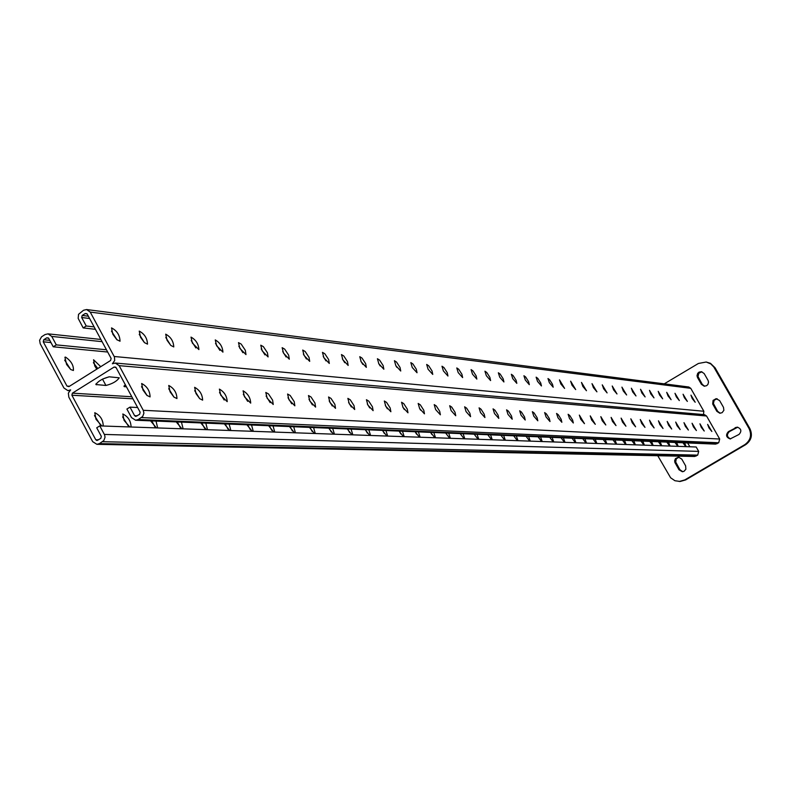 <?xml version="1.0" encoding="UTF-8"?>
<svg xmlns="http://www.w3.org/2000/svg" width="791" height="791" viewBox="0 0 791 791"><rect width="100%" height="100%" fill="white"/><g stroke="black" fill="none" stroke-linecap="round" stroke-linejoin="round"><path stroke-width="1.19" d="M129.764 426.952L124.058 420.387L122.823 413.98C128.132 416.61 130.881 420.95 131.069 427.002M181.93 428.801L176.235 421.91M181.455 422.127L183.126 428.841M229.756 430.492L224.357 423.897M229.153 424.095L230.853 430.531M273.745 432.044L268.624 425.716M273.043 425.904L274.764 432.084M314.363 433.488L309.479 427.397M313.572 427.565L315.293 433.517M351.965 434.813L347.308 428.959M351.095 429.118L352.826 434.842M386.878 436.049L382.429 430.403M385.959 430.551L387.679 436.078M419.388 437.196L415.127 431.748L416.669 434.299M418.409 431.886L420.14 437.225M449.723 438.273L445.64 433.003M448.705 433.132L450.425 438.293M478.1 439.272L474.175 434.18M477.052 434.299L478.763 439.302M504.707 440.221L500.93 435.277M503.64 435.396L505.33 440.241M529.703 441.101L526.064 436.316M528.606 436.424L530.286 441.121M553.225 441.932L549.725 437.294M552.108 437.393L553.779 441.951M575.413 442.723L572.022 438.204M574.276 438.303L575.927 442.733M596.355 443.454L593.082 439.074M595.218 439.163L596.839 443.474M616.169 444.156L612.995 439.895M615.022 439.984L616.634 444.176M634.946 444.829L631.871 440.676M633.789 440.755L635.381 444.839M652.753 445.452L649.777 441.408M651.586 441.487L653.168 445.471M669.67 446.055L666.783 442.11M668.504 442.179L670.066 446.065M685.757 446.618L682.949 442.772M684.601 442.841L686.133 446.638M677.818 446.342L674.97 442.446M676.651 442.515L678.203 446.351M661.316 445.758L658.379 441.764M660.159 441.833L661.721 445.768M643.963 445.145L640.937 441.042M642.806 441.121L644.388 445.155M625.681 444.493L622.557 440.29M624.524 440.369L626.126 444.512M606.4 443.81L603.177 439.489M605.253 439.578L606.875 443.83M586.032 443.098L582.7 438.649M584.895 438.738L586.527 443.108M564.477 442.327L561.037 437.759M563.36 437.848L565.011 442.347M541.647 441.526L538.068 436.81M540.54 436.909L542.211 441.546M517.403 440.666L513.695 435.811M516.315 435.92L517.996 440.686M491.616 439.756L487.77 434.743M490.558 434.852L492.259 439.776M464.149 438.778L460.144 433.606M463.111 433.725L464.821 438.807M434.813 437.739L430.64 432.39M433.814 432.519L435.534 437.769M403.42 436.632L399.06 431.085M402.471 431.224L404.191 436.662M369.733 435.445L365.185 429.691M368.843 429.839L370.574 435.475M333.515 434.16L328.749 428.198M332.685 428.356L334.415 434.19M294.45 432.776L289.457 426.576M293.708 426.754L295.429 432.815M252.2 431.283L246.94 424.826M251.548 425.014L253.258 431.322M206.352 429.661L200.805 422.928M205.808 423.136L207.499 429.701M156.43 427.891L150.567 420.861M156.025 421.079L157.676 427.941M101.861 425.963L95.978 419.25L94.772 412.704C100.279 415.364 103.097 419.803 103.226 426.013M689.851 446.767L687.686 442.97M95.424 329.313L83.174 327.919L78.171 318.377L78.536 314.334L83.5 310.26L86.624 309.548L90.243 312.099L114.458 357.018L114.695 360.518L112.371 363.771L115.308 363.049L119.154 365.66L143.26 410.302L143.913 413.169L142.696 416.452L138.316 419.517L135.607 420.239L131.504 417.599L126.896 409.046L129.981 407.128L134.599 415.68L135.765 416.432L139.631 414.306L140.165 412.23L116.069 367.588L114.131 367.044L72.406 393.157L71.882 395.223L95.77 439.766L96.967 440.528L100.783 438.412L101.307 436.335L96.72 427.802L99.795 425.894L696.189 446.994L698.69 451.394L697.711 455.132L694.646 456.476L96.888 444.324L99.468 443.603L696.05 456.11M174 397.151L168.71 388.717M224.189 400.019L219.522 392.524M270.166 402.609L266.112 396.044M312.425 404.933L308.994 399.346M351.382 407.009L348.604 402.451M387.382 408.809L385.336 405.457M420.624 410.193L419.616 408.532M404.349 409.58L402.748 406.95M369.733 407.938L367.311 403.964M332.289 406.001L329.185 400.918M291.731 403.796L287.983 397.725M247.672 401.344L243.312 394.314M199.658 398.624L194.685 390.655M147.146 395.609L141.53 386.7M170.085 391.822L168.74 385.454C173.99 388.272 176.729 392.643 176.957 398.565L173.921 397.072L170.085 391.822M220.758 395.213L219.384 389.103C224.298 391.871 226.898 396.064 227.195 401.66L220.758 395.213M267.19 398.318L265.796 392.455L268.485 393.928L272.618 400.177L273.241 404.498L267.19 398.318M309.894 401.175L308.48 395.53L311.011 396.983L314.947 402.995L315.599 407.108L309.894 401.175M349.296 403.815L347.872 398.377L350.255 399.801L354.022 405.595L354.684 409.52L349.296 403.815M385.761 406.248L384.327 401.007L386.581 402.411L390.19 407.998L390.873 411.745L385.761 406.248M419.616 408.522L418.172 403.45L420.308 404.824L423.778 410.222L424.46 413.822L419.616 408.522M451.117 410.628L449.684 405.724L451.71 407.078L455.043 412.289L455.735 415.74L451.117 410.628M480.513 412.595L479.079 407.849L481.007 409.174L484.221 414.217L484.923 417.539L480.513 412.595M508.01 414.435L506.586 409.837L508.415 411.132L511.52 416.026L512.222 419.22L508.01 414.435M533.777 416.155L532.353 411.696L534.113 412.971L537.109 417.717L537.811 420.792L533.777 416.155M557.981 417.777L556.567 413.446L558.248 414.702L561.145 419.299L561.847 422.275L557.981 417.777M580.752 419.299L579.348 415.097L584.47 423.66L580.752 419.299M602.218 420.733L600.824 416.649L605.797 424.975L602.218 420.733M622.487 422.087L621.103 418.113L625.928 426.211L622.487 422.087M641.659 423.373L640.285 419.497L644.981 427.377L641.659 423.373M659.813 424.589L658.458 420.812L663.026 428.495L659.813 424.589M677.037 425.746L675.692 422.058L680.141 429.543L677.037 425.746M693.391 426.833L692.066 423.244L696.396 430.541L693.391 426.833M708.954 427.882L707.638 424.371L711.86 431.49L708.954 427.882M701.271 427.367L699.946 423.818L704.227 431.026L701.271 427.367M685.322 426.3L683.978 422.661L688.368 430.047L685.322 426.3M668.533 425.172L667.189 421.445L671.688 429.019L668.533 425.172M650.855 423.986L649.49 420.169L654.117 427.941L650.855 423.986M632.197 422.74L630.822 418.815L635.588 426.804L632.197 422.74M612.491 421.425L611.107 417.391L616.001 425.598L612.491 421.425M591.638 420.031L590.244 415.878L595.287 424.322L591.638 420.031M569.54 418.548L568.126 414.286L569.767 415.522L572.625 420.061L573.327 422.977L569.54 418.548M546.067 416.976L544.643 412.586L546.363 413.851L549.31 418.518L550.012 421.544L546.067 416.976M521.101 415.305L519.677 410.786L521.467 412.071L524.512 416.887L525.224 420.021L521.101 415.305M494.494 413.525L493.06 408.858L494.939 410.173L498.093 415.137L498.795 418.39L494.494 413.525M466.067 411.627L464.633 406.801L466.611 408.146L469.884 413.268L470.576 416.659L466.067 411.627M435.643 409.59L434.21 404.606L436.286 405.971L439.687 411.271L440.379 414.8L435.643 409.59M402.995 407.405L401.561 402.253L403.756 403.637L407.296 409.125L407.968 412.803L402.995 407.405M367.874 405.051L366.441 399.712L368.764 401.136L372.452 406.811L373.115 410.658L367.874 405.051M329.985 402.52L328.562 396.983L331.014 398.427L334.87 404.32L335.522 408.344L329.985 402.52M288.982 399.781L287.578 394.027L290.188 395.49L294.212 401.62L294.855 405.832L288.982 399.781M244.478 396.795L243.084 390.813C247.84 393.562 250.381 397.655 250.707 403.113L244.478 396.795M195.99 393.552L194.635 387.323C199.708 390.111 202.377 394.393 202.634 400.147L199.708 398.674L195.99 393.552M142.963 390.003L141.648 383.506C147.086 386.344 149.894 390.803 150.082 396.904L146.918 395.391L142.963 390.003M115.308 363.049L704.474 414.652L706.561 416.007L719.691 439.025L718.712 442.772L715.578 444.117L135.607 420.239M122.605 416.906L128.28 425.944M177.362 421.959L180.299 427.605M225.227 423.927L227.976 429.098M269.266 425.746L271.817 430.433M309.934 427.417L312.277 431.629M347.585 428.969L349.711 432.687M382.567 430.413L384.426 433.587M430.808 432.717L431.896 434.516M399.129 431.095L400.839 433.972M365.393 429.701L367.39 433.161M329.115 428.208L331.35 432.173M290 426.596L292.452 431.046M247.692 424.856L250.351 429.78M201.804 422.967L204.642 428.366M151.842 420.911L154.868 426.794M94.475 415.582L100.457 425.044M96.888 444.324L92.705 441.675L68.827 397.141L68.352 393.117L70.656 389.884L67.868 390.606L63.933 387.995L40.193 343.719L39.599 340.298L41.547 336.818L45.057 334.563L48.043 333.851L51.751 336.422L56.29 344.876L106.469 349.78M126.481 386.878L124.019 386.483L125.255 384.604M105.925 385.464L95.869 384.535C98.262 381.025 102.741 378.454 109.306 376.823L119.233 377.801C116.87 381.272 112.431 383.823 105.925 385.464L102.504 379.116M70.656 369.486L64.654 360.113M97.787 368.527L93.378 362.693M703.456 414.563L703.861 411.271L690.77 388.332L688.803 386.997L86.624 309.548M112.816 334.217L116.831 339.675L120.034 341.218C119.807 335.147 116.969 330.707 111.531 327.889L112.816 334.217M140.541 337.302L144.427 342.612L147.512 344.134C147.245 338.241 144.476 333.891 139.236 331.103L140.541 337.302M167.03 340.249L170.807 345.43L173.773 346.923C173.466 341.188 170.777 336.936 165.705 334.168L167.03 340.249M192.361 343.057L198.887 349.592C198.541 344.016 195.921 339.853 191.017 337.104L192.361 343.057M216.615 345.756L222.933 352.143C222.558 346.715 220.007 342.641 215.261 339.912L216.615 345.756M239.851 348.337L245.981 354.595L245.329 350.294L241.176 344.075L238.487 342.612L239.851 348.337M262.147 350.809L268.09 356.939L267.427 352.746L263.373 346.646L260.763 345.192L262.147 350.809M283.534 353.191L289.308 359.193L288.636 355.1L284.681 349.118L282.15 347.674L283.534 353.191M304.09 355.475L309.696 361.358L309.024 357.354L305.158 351.491L302.706 350.057L304.09 355.475M323.855 357.67L329.303 363.445L328.621 359.529L324.834 353.765L322.461 352.351L323.855 357.67M342.869 359.776L348.169 365.442L347.486 361.616L343.778 355.96L341.465 354.556L342.869 359.776M361.18 361.813L366.342 367.37L365.65 363.633L362.021 358.076L359.776 356.682L361.18 361.813M378.82 363.771L383.853 369.229L383.151 365.571L379.601 360.113L377.416 358.728L378.82 363.771M395.826 365.669L400.73 371.019L400.028 367.439L396.548 362.07L394.422 360.696L395.826 365.669M412.24 367.489L417.025 372.749L416.323 369.239L412.912 363.959L410.836 362.604L412.24 367.489M428.089 369.249L432.756 374.42L432.044 370.979L428.702 365.788L426.675 364.443L428.089 369.249M443.395 370.949L447.953 376.032L447.241 372.66L443.959 367.558L441.981 366.223L443.395 370.949M458.187 372.591L462.636 377.594L461.924 374.281L458.711 369.259L456.783 367.944L458.187 372.591M472.494 374.183L476.844 379.097L476.133 375.854L472.969 370.91L471.09 369.605L472.494 374.183M486.346 375.725L490.598 380.56L489.886 377.376L486.781 372.502L484.942 371.206L486.346 375.725M499.754 377.208L503.916 381.964L503.195 378.84L500.149 374.044L498.35 372.769L499.754 377.208M512.736 378.652L516.81 383.338L516.098 380.263L513.092 375.547L511.342 374.272L512.736 378.652M525.323 380.056L529.308 384.663L528.596 381.648L525.649 376.991L523.929 375.735L525.323 380.056M537.524 381.41L541.44 385.949L540.718 382.982L537.821 378.405L536.14 377.159L537.524 381.41M549.369 382.725L553.196 387.195L552.484 384.278L549.626 379.769L547.985 378.533L549.369 382.725M560.859 384.001L564.606 388.401L559.474 379.868L560.859 384.001M572.012 385.237L575.69 389.577L570.637 381.163L572.012 385.237M582.848 386.443L586.457 390.714L581.484 382.419L582.848 386.443M593.388 387.62L596.928 391.832L592.014 383.645L593.388 387.62M603.622 388.757L607.102 392.909L602.258 384.841L603.622 388.757M613.579 389.864L616.99 393.958L612.224 385.998L613.579 389.864M623.268 390.932L626.62 394.976L621.924 387.125L623.268 390.932M632.701 391.98L635.994 395.965L631.356 388.213L632.701 391.98M641.877 393.008L645.12 396.934L640.542 389.281L641.877 393.008M650.825 393.997L653.999 397.873L649.49 390.329L650.825 393.997M659.536 394.966L662.66 398.793L658.211 391.337L659.536 394.966M668.029 395.905L671.104 399.692L666.704 392.326L668.029 395.905M676.305 396.825L679.331 400.562L674.99 393.285L676.305 396.825M684.383 397.725L687.359 401.413L683.068 394.225L684.383 397.725M692.254 398.605L695.19 402.243L690.958 395.144L692.254 398.605M83.174 327.919L86.239 325.991L94.119 326.901M86.239 325.991L81.671 317.517L82.195 315.451L85.26 313.513L87.188 314.037L111.126 358.422L110.602 360.498L68.906 386.621L66.978 386.087L43.238 341.801L43.752 339.735L46.798 337.816L48.706 338.34L53.244 346.794L107.675 352.025M117.078 339.912L111.452 331.103M144.535 342.721L139.236 334.385M170.767 345.39L165.794 337.52M195.861 347.941L191.195 340.535M219.878 350.373L215.518 343.432M242.886 352.687L238.842 346.221M264.945 354.892L261.218 348.91M286.115 356.998L282.703 351.501M306.443 359.005L303.358 354.022M325.981 360.904L323.232 356.454M344.757 362.713L342.374 358.827M362.822 364.404L360.825 361.161M380.184 365.966L378.652 363.474M396.835 367.321L395.935 365.857M102.672 379.037L109.069 376.813M65.534 357.097C71.141 360.953 73.761 365.412 73.405 370.485L70.706 369.526L66.582 364.463L64.911 357.225L65.534 357.097M96.799 369.15L94.772 365.996L93.565 359.757L100.734 366.688M53.244 346.794L56.29 344.876M99.468 443.603L103.829 440.557L105.035 437.285L104.63 434.961L99.795 425.894M129.981 407.128L137.624 407.523M720.235 413.238L717.704 411.389L713.423 403.548L714.164 400.236L717.18 398.753M730.597 438.916C726.889 437.116 726.454 434.694 729.292 431.668L737.756 427.209M664.242 383.843L698.404 363.474L706.195 362.021L710.476 363.326L715.074 367.785L749.888 428.603C752.814 435.129 751.401 440.488 745.666 444.68L685.688 479.91L680.171 481.472L674.931 480.73L670.6 477.764L657.776 455.725M682.791 471.693L679.934 469.765L675.692 461.993L676.275 458.82L679.004 457.188M704.643 386.216L702.289 384.406L698.018 376.575L698.819 373.223L701.914 371.8M723.488 407.355L723.884 410.311L722.104 412.694L719.79 413.228L716.814 411.3L712.681 403.983L713.067 400.424L716.132 398.654L719.622 400.592L723.488 407.355M735.106 427.674L737.331 427.15C741.345 428.771 741.899 431.204 738.992 434.457L730.162 438.926C726.079 437.344 725.505 434.912 728.422 431.619L735.976 427.733M706.195 362.021L710.802 363.919L713.798 367.014L749.047 428.534C751.974 435.07 750.56 440.439 744.815 444.641L684.749 479.929L679.222 481.492M685.629 465.859L685.876 469.241L683.988 471.337L682.326 471.723L678.985 469.765L674.901 462.478L674.644 460.738L675.494 458.582L678.53 457.149L681.783 459.096L685.629 465.859M708.034 380.323L708.548 382.102L707.905 384.466L706.561 385.721L704.188 386.186L701.38 384.288L697.524 377.544L697.009 375.755L697.682 373.372L699.056 372.116L701.459 371.701L704.178 373.579L708.034 380.323M95.77 439.766L98.489 439.836M71.882 395.223L132.928 398.822M119.154 365.66L706.561 416.007M143.26 410.302L719.691 439.025M72.406 393.157L131.81 396.756M114.131 367.044L115.753 367.182M51.751 336.422L102.088 341.663M114.211 356.494L703.861 411.271M90.243 312.099L690.77 388.332M81.671 317.517L89.581 318.486M82.195 315.451L88.355 316.202M85.26 313.513L86.951 313.72M66.978 386.087L69.499 386.245M43.238 341.801L50.98 342.572M43.752 339.735L49.784 340.348M46.798 337.816L48.439 337.984M104.382 434.427L698.69 451.394M134.599 415.68L137.239 415.799M138.316 419.517L717.042 443.751M141.411 417.599L718.712 442.772M102.543 441.694L697.711 455.132M124.128 385.85L124.612 386.75M95.988 383.862L96.502 384.822M745.666 444.68L744.815 444.641M749.888 428.603L749.047 428.534M685.688 479.91L684.749 479.929M715.074 367.785L714.174 367.637M729.292 431.668L728.422 431.619M679.934 469.765L678.985 469.765M676.097 463.012L675.148 463.002M717.704 411.389L716.814 411.3M713.848 404.636L712.948 404.537M702.289 384.406L701.38 384.288M698.443 377.673L697.524 377.544M48.043 333.851L100.892 339.448M67.868 390.606L69.648 390.714"/></g></svg>
